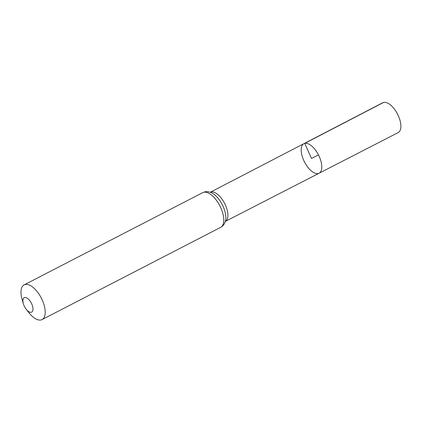 <?xml version="1.0" encoding="UTF-8"?>
<svg xmlns="http://www.w3.org/2000/svg" width="422" height="422" viewBox="0 0 422 422"><rect width="100%" height="100%" fill="white"/><g stroke="black" fill="none" stroke-linecap="round" stroke-linejoin="round"><path stroke-width="0.63" d="M304.737 143.369A16.616 7.828 -117.3 0 0 303.851 143.696A16.616 7.828 -117.3 0 0 304.531 162.048A16.616 7.828 -117.3 0 0 319.106 173.226A16.616 7.828 -117.3 0 0 318.884 155.755A16.616 7.828 -117.3 0 0 304.737 143.369A16.616 7.828 -117.3 0 0 303.851 143.696L382.754 102.741A16.801 7.912 -117.3 0 1 383.645 102.414A16.801 7.912 -117.3 0 1 397.946 114.932A16.801 7.912 -117.3 0 1 398.168 132.592L319.106 173.226A16.616 7.828 -117.3 0 0 318.884 155.755A16.616 7.828 -117.3 0 0 304.737 143.369M24.634 297.505A8.139 3.835 62.7 0 1 31.154 302.769A8.139 3.835 62.7 0 1 32.33 311.568A8.139 3.835 62.7 0 1 26.211 309.273A8.139 3.835 62.7 0 1 23.368 303.771A8.139 3.835 62.7 0 1 24.634 297.505M23.368 303.771L22.129 299.536A19.533 9.2 62.7 0 1 24.133 284.876A19.533 9.2 62.7 0 1 25.162 284.497A19.533 9.2 62.7 0 1 41.789 299.045A19.533 9.2 62.7 0 1 42.063 319.586A19.533 9.2 62.7 0 1 28.944 312.739L26.211 309.273M318.441 154.863L311.483 158.456L304.737 143.369L383.645 102.414M303.851 143.696L210.262 192.274A16.4 7.728 62.7 0 1 211.058 191.994A16.4 7.728 62.7 0 1 224.979 204.132A16.4 7.728 62.7 0 1 225.316 221.418L319.106 173.226M203.731 192.274A19.533 9.2 62.7 0 1 220.353 206.822A19.533 9.2 62.7 0 1 220.627 227.363C222.7 226.245 224.166 224.546 225.026 222.278L225.638 220.078A17.967 8.461 62.7 0 0 211.538 192.785C208.858 191.667 206.585 191.377 204.723 191.91L202.697 192.654A19.533 9.2 62.7 0 1 203.731 192.274M42.063 319.586L220.627 227.363M24.133 284.876L202.697 192.654"/></g></svg>

